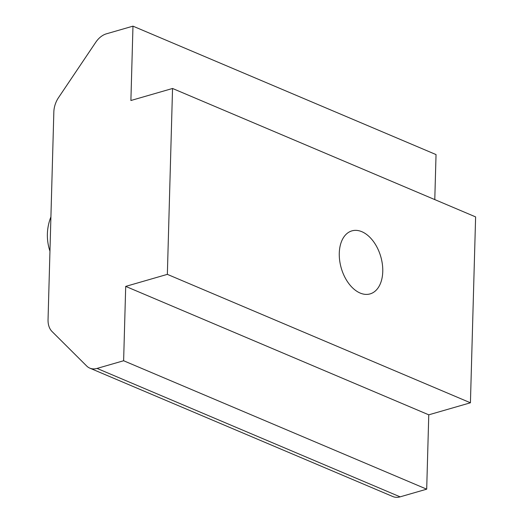 <?xml version="1.0" encoding="UTF-8"?>
<svg xmlns="http://www.w3.org/2000/svg" width="523" height="523" viewBox="0 0 523 523"><rect width="100%" height="100%" fill="white"/><g stroke="black" fill="none" stroke-linecap="round" stroke-linejoin="round"><path stroke-width="0.78" d="M360.157 293.057A32.799 20.574 -106.1 0 1 339.675 260.578A32.799 20.574 -106.1 0 1 351.914 230.872A32.799 20.574 -106.1 0 1 361.87 231.709A32.799 20.574 -106.1 0 1 382.359 264.187A32.799 20.574 -106.1 0 1 370.121 293.893A32.799 20.574 -106.1 0 1 360.157 293.057M434.783 199.596L436.038 154.579L132.973 26.15L106.404 33.825A19.881 13.801 -67 0 0 95.735 42.304L58.569 97.559A19.881 13.801 -67 0 0 53.843 111.961L48.044 319.625A19.881 13.801 -67 0 0 52.032 331.51L86.694 366.015A19.881 13.801 -67 0 0 89.825 368.14A19.881 13.801 -67 0 0 97.062 368.421L123.624 360.746L426.696 489.175L428.768 414.824L470.425 402.788L475.616 216.901L172.544 88.472L130.894 100.508L132.973 26.15M97.062 368.421L400.128 496.85L426.696 489.175M400.128 496.85A19.881 13.801 113 0 1 392.891 496.562L89.825 368.14M123.624 360.746L125.703 286.395L167.353 274.359L172.544 88.472M167.353 274.359L470.425 402.788M125.703 286.395L428.768 414.824M50.914 216.895A49.698 49.698 0 0 0 49.96 251.177"/></g></svg>
